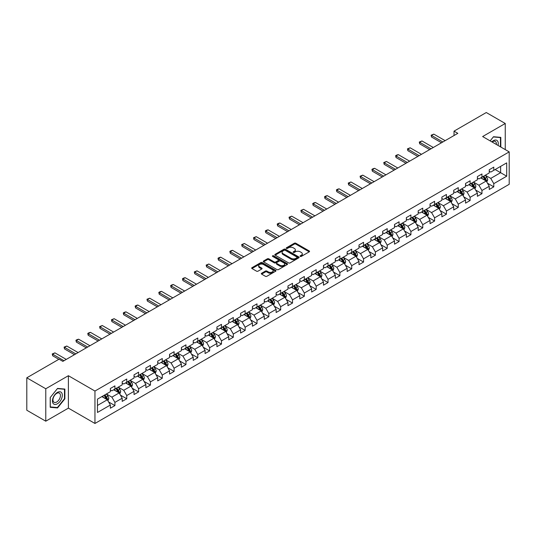 <?xml version="1.0" encoding="UTF-8"?>
<svg xmlns="http://www.w3.org/2000/svg" width="536" height="536" viewBox="0 0 536 536"><rect width="100%" height="100%" fill="white"/><g stroke="black" fill="none" stroke-linecap="round" stroke-linejoin="round"><path stroke-width="0.8" d="M300.281 256.402A0.737 0.429 0 0 0 301.319 256.402L309.239 251.833A1.052 0.61 0 0 0 309.547 251.397A1.052 0.61 0 0 0 309.239 250.969L295.825 243.23A1.052 0.61 0 0 0 294.338 243.23L286.418 247.8A0.737 0.429 0 0 0 287.464 248.403L288.489 247.806A3.37 1.95 0 0 1 293.259 247.806L294.371 248.456A3.37 1.95 0 0 1 295.363 249.83A3.37 1.95 0 0 1 294.371 251.21L293.346 251.799A0.737 0.429 0 0 0 294.391 252.402L295.416 251.806A3.37 1.95 0 0 1 300.187 251.806L301.299 252.456A3.37 1.95 0 0 1 302.291 253.83A3.37 1.95 0 0 1 301.299 255.21L300.281 255.799A0.737 0.429 0 0 0 300.281 256.402L300.281 255.799M261.635 273.253A1.052 0.61 0 0 0 261.32 273.682A1.052 0.61 0 0 0 261.635 274.11L265.394 276.281A1.052 0.61 0 0 0 266.881 276.281L275.671 271.209A1.052 0.61 0 0 0 275.986 270.774A1.052 0.61 0 0 0 275.671 270.345L262.265 262.606A1.052 0.61 0 0 0 260.777 262.606L251.987 267.678A1.052 0.61 0 0 0 251.679 268.107A1.052 0.61 0 0 0 251.987 268.543L256.53 271.162A1.052 0.61 0 0 0 258.017 271.162L261.782 268.992A1.052 0.61 0 0 0 262.091 268.563A1.052 0.61 0 0 0 261.782 268.134L259.525 266.828A2.821 1.628 0 0 1 258.7 265.682A2.821 1.628 0 0 1 260.442 264.174A2.821 1.628 0 0 1 263.511 264.529L272.342 269.628A2.821 1.628 0 0 1 273.166 270.774A2.821 1.628 0 0 1 271.424 272.281A2.821 1.628 0 0 1 268.355 271.926L266.881 271.075A1.052 0.61 0 0 0 265.394 271.075L261.635 273.253L261.635 274.11M68.394 375.709L45.774 388.761L26.8 377.806L26.8 410.234L45.774 421.189L68.394 408.13L94.952 423.467L94.952 391.046L68.394 375.709L68.394 408.13M505.254 149.604L505.254 123.488L482.635 136.546L509.2 151.882L94.952 391.046M505.254 123.488L486.279 112.533L454.026 131.153L454.026 135.534M26.8 377.806L59.054 359.187L62.853 361.378L457.818 133.343L454.026 131.153M288.562 262.908A1.052 0.61 0 0 0 290.05 262.908L298.84 257.829A1.052 0.61 0 0 0 299.155 257.401A1.052 0.61 0 0 0 298.84 256.972L285.433 249.227A1.052 0.61 0 0 0 283.946 249.227L275.156 254.305A1.052 0.61 0 0 0 274.847 254.734A1.052 0.61 0 0 0 275.156 255.163L288.562 262.908M272.878 256.563A0.737 0.429 0 0 1 273.628 256.664L273.628 255.786L287.256 263.658A1.052 0.61 0 0 1 287.571 264.087A1.052 0.61 0 0 1 287.256 264.516L278.465 269.595A1.052 0.61 0 0 1 276.978 269.595L263.571 261.849L263.571 260.992A1.052 0.61 0 0 0 263.263 261.421A1.052 0.61 0 0 0 263.571 261.849M263.571 260.992L267.33 258.821A1.052 0.61 0 0 1 268.824 258.821L274.258 261.957A1.052 0.61 0 0 0 275.752 261.957L278.244 260.516A1.052 0.61 0 0 0 278.553 260.087A1.052 0.61 0 0 0 278.244 259.659L272.583 256.389A0.737 0.429 0 0 1 273.628 255.786M94.952 423.467L509.2 184.304L509.2 151.882M108.58 401.933L114.918 405.591L114.918 402.389L122.201 398.188L122.201 401.384L126.757 398.757L126.757 395.555L134.04 391.347L134.04 394.55L138.596 391.917L138.596 388.721L145.879 384.513L145.879 387.716L150.435 385.083L150.435 381.887L157.725 377.679L157.725 380.875L162.274 378.248L162.274 375.046L169.564 370.845L169.564 374.041L174.113 371.415L174.113 368.212L181.403 364.004L181.403 367.207L185.959 364.574L185.959 361.378L193.241 357.17L193.241 360.373L197.797 357.74L197.797 354.544L205.08 350.336L205.08 353.532L209.636 350.906L209.636 347.703L216.919 343.502L216.919 346.698L221.475 344.072L221.475 340.869L228.758 336.662L228.758 339.864L233.314 337.231L233.314 334.035L240.604 329.828L240.604 333.03L245.153 330.397L245.153 327.201L252.443 322.994L252.443 326.19L256.992 323.563L256.992 320.361L264.281 316.16L264.281 319.356L268.838 316.729L268.838 313.526L276.12 309.319L276.12 312.522L280.676 309.888L280.676 306.692L287.959 302.485L287.959 305.681L292.515 303.054L292.515 299.859L299.798 295.651L299.798 298.847L304.354 296.22L304.354 293.018L311.644 288.817L311.644 292.013L316.193 289.386L316.193 286.184L323.483 281.976L323.483 285.179L328.032 282.546L328.032 279.35L335.322 275.142L335.322 278.338L339.878 275.712L339.878 272.516L347.161 268.308L347.161 271.504L351.717 268.878L351.717 265.675L358.999 261.474L358.999 264.67L363.555 262.044L363.555 258.841L370.838 254.634L370.838 257.836L375.394 255.203L375.394 252.007L382.677 247.8L382.677 250.995L387.233 248.369L387.233 245.173L394.523 240.965L394.523 244.161L399.072 241.535L399.072 238.332L406.362 234.132L406.362 237.327L410.911 234.701L410.911 231.498L418.201 227.291L418.201 230.493L422.757 227.86L422.757 224.664L430.04 220.457L430.04 223.653L434.596 221.026L434.596 217.83L441.878 213.623L441.878 216.819L446.434 214.192L446.434 210.99L453.717 206.789L453.717 209.985L458.273 207.358L458.273 204.156L465.556 199.948L465.556 203.151L470.112 200.518L470.112 197.322L477.402 193.114L477.402 196.31L481.951 193.684L481.951 190.488L489.241 186.28L489.241 189.476L493.79 186.85L493.79 183.647L506.694 176.203L506.694 162.877L500.624 166.388L500.624 172.693L506.694 176.203M114.918 405.591L110.362 408.218L110.362 405.022L97.458 412.472L97.458 399.146L110.362 391.702L110.362 388.5L114.918 385.873L114.918 389.069L122.201 384.861L122.201 381.666L126.757 379.039L126.757 382.235L134.04 378.027L134.04 374.832L138.596 372.198L138.596 375.401L145.879 371.193L145.879 367.991L150.435 365.364L150.435 368.56L157.725 364.359L157.725 361.157L162.274 358.53L162.274 361.726L169.564 357.519L169.564 354.323L174.113 351.696L174.113 354.892L181.403 350.685L181.403 347.489L185.959 344.856L185.959 348.058L193.241 343.851L193.241 340.648L197.797 338.022L197.797 341.218L205.08 337.017L205.08 333.814L209.636 331.188L209.636 334.384L216.919 330.176L216.919 326.98L221.475 324.354L221.475 327.55L228.758 323.342L228.758 320.146L233.314 317.513L233.314 320.716L240.604 316.508L240.604 313.305L245.153 310.679L245.153 313.875L252.443 309.674L252.443 306.471L256.992 303.845L256.992 307.041L264.281 302.833L264.281 299.637L268.838 297.011L268.838 300.207L276.12 295.999L276.12 292.803L280.676 290.17L280.676 293.373L287.959 289.165L287.959 285.963L292.515 283.336L292.515 286.532L299.798 282.331L299.798 279.129L304.354 276.502L304.354 279.698L311.644 275.491L311.644 272.295L316.193 269.668L316.193 272.864L323.483 268.657L323.483 265.461L328.032 262.828L328.032 266.03L335.322 261.823L335.322 258.62L339.878 255.994L339.878 259.19L347.161 254.989L347.161 251.786L351.717 249.16L351.717 252.356L358.999 248.148L358.999 244.952L363.555 242.319L363.555 245.522L370.838 241.314L370.838 238.118L375.394 235.485L375.394 238.688L382.677 234.48L382.677 231.277L387.233 228.651L387.233 231.847L394.523 227.646L394.523 224.443L399.072 221.817L399.072 225.013L406.362 220.805L406.362 217.609L410.911 214.976L410.911 218.179L418.201 213.971L418.201 210.775L422.757 208.142L422.757 211.345L430.04 207.137L430.04 203.935L434.596 201.308L434.596 204.504L441.878 200.303L441.878 197.101L446.434 194.474L446.434 197.67L453.717 193.463L453.717 190.267L458.273 187.634L458.273 190.836L465.556 186.629L465.556 183.433L470.112 180.8L470.112 184.002L477.402 179.795L477.402 176.592L481.951 173.965L481.951 177.161L489.241 172.96L489.241 169.758L493.79 167.131L493.79 170.327L506.694 162.877M113.699 389.773L119.166 392.928L111.883 397.136L106.416 393.98M110.362 389.947L111.883 390.824L114.918 389.069M111.883 397.136L114.918 402.389M119.166 392.928L122.201 398.188M125.545 382.938L131.005 386.094L123.722 390.295L118.255 387.146M122.201 383.113L123.722 383.99L126.757 382.235M123.722 390.295L126.757 395.555M131.005 386.094L134.04 391.347M137.384 376.098L142.844 379.253L135.561 383.461L130.094 380.305M134.04 376.279L135.561 377.15L138.596 375.401M135.561 383.461L138.596 388.721M142.844 379.253L145.879 384.513M149.222 369.264L154.683 372.42L147.4 376.627L141.933 373.471M145.879 369.438L147.4 370.316L150.435 368.56M147.4 376.627L150.435 381.887M154.683 372.42L157.725 377.679M161.061 362.43L166.529 365.586L159.239 369.793L153.778 366.637M157.725 362.604L159.239 363.482L162.274 361.726M159.239 369.793L162.274 375.046M166.529 365.586L169.564 370.845M172.9 355.596L178.367 358.752L171.078 362.952L165.617 359.797M169.564 355.77L171.078 356.648L174.113 354.892M171.078 362.952L174.113 368.212M178.367 358.752L181.403 364.004M184.739 348.755L190.206 351.911L182.917 356.118L177.456 352.963M181.403 348.936L182.917 349.807L185.959 348.058M182.917 356.118L185.959 361.378M190.206 351.911L193.241 357.17M196.578 341.921L202.045 345.077L194.762 349.284L189.295 346.129M193.241 342.095L194.762 342.973L197.797 341.218M194.762 349.284L197.797 354.544M202.045 345.077L205.08 350.336M208.424 335.087L213.884 338.243L206.601 342.45L201.134 339.295M205.08 335.261L206.601 336.139L209.636 334.384M206.601 342.45L209.636 347.703M213.884 338.243L216.919 343.502M220.263 328.253L225.723 331.409L218.44 335.61L212.973 332.454M216.919 328.427L218.44 329.305L221.475 327.55M218.44 335.61L221.475 340.869M225.723 331.409L228.758 336.662M232.101 321.412L237.569 324.568L230.279 328.776L224.812 325.62M228.758 321.593L230.279 322.464L233.314 320.716M230.279 328.776L233.314 334.035M237.569 324.568L240.604 329.828M243.94 314.578L249.408 317.734L242.118 321.942L236.657 318.786M240.604 314.753L242.118 315.63L245.153 313.875M242.118 321.942L245.153 327.201M249.408 317.734L252.443 322.994M255.779 307.744L261.246 310.9L253.957 315.108L248.496 311.952M252.443 307.919L253.957 308.796L256.992 307.041M253.957 315.108L256.992 320.361M261.246 310.9L264.281 316.16M267.618 300.91L273.085 304.066L265.796 308.267L260.335 305.111M264.281 301.085L265.796 301.962L268.838 300.207M265.796 308.267L268.838 313.526M273.085 304.066L276.12 309.319M279.457 294.07L284.924 297.225L277.641 301.433L272.174 298.277M276.12 294.251L277.641 295.122L280.676 293.373M277.641 301.433L280.676 306.692M284.924 297.225L287.959 302.485M291.303 287.236L296.763 290.391L289.48 294.599L284.013 291.443M287.959 287.41L289.48 288.288L292.515 286.532M289.48 294.599L292.515 299.859M296.763 290.391L299.798 295.651M303.142 280.402L308.602 283.557L301.319 287.765L295.852 284.609M299.798 280.576L301.319 281.454L304.354 279.698M301.319 287.765L304.354 293.018M308.602 283.557L311.644 288.817M314.98 273.568L320.448 276.717L313.158 280.924L307.691 277.769M311.644 273.742L313.158 274.62L316.193 272.864M313.158 280.924L316.193 286.184M320.448 276.717L323.483 281.976M326.819 266.727L332.286 269.883L324.997 274.09L319.536 270.935M323.483 266.901L324.997 267.779L328.032 266.03M324.997 274.09L328.032 279.35M332.286 269.883L335.322 275.142M338.658 259.893L344.125 263.049L336.836 267.256L331.375 264.101M335.322 260.067L336.836 260.945L339.878 259.19M336.836 267.256L339.878 272.516M344.125 263.049L347.161 268.308M350.497 253.059L355.964 256.215L348.681 260.422L343.214 257.267M347.161 253.233L348.681 254.111L351.717 252.356M348.681 260.422L351.717 265.675M355.964 256.215L358.999 261.474M362.343 246.225L367.803 249.374L360.52 253.582L355.053 250.426M358.999 246.399L360.52 247.277L363.555 245.522M360.52 253.582L363.555 258.841M367.803 249.374L370.838 254.634M374.182 239.384L379.642 242.54L372.359 246.748L366.892 243.592M370.838 239.559L372.359 240.436L375.394 238.688M372.359 246.748L375.394 252.007M379.642 242.54L382.677 247.8M386.021 232.55L391.481 235.706L384.198 239.914L378.731 236.758M382.677 232.725L384.198 233.602L387.233 231.847M384.198 239.914L387.233 245.173M391.481 235.706L394.523 240.965M397.859 225.716L403.327 228.872L396.037 233.08L390.577 229.924M394.523 225.891L396.037 226.768L399.072 225.013M396.037 233.08L399.072 238.332M403.327 228.872L406.362 234.132M409.698 218.882L415.166 222.031L407.876 226.239L402.415 223.083M406.362 219.056L407.876 219.934L410.911 218.179M407.876 226.239L410.911 231.498M415.166 222.031L418.201 227.291M421.537 212.042L427.004 215.197L419.715 219.405L414.254 216.249M418.201 212.216L419.715 213.094L422.757 211.345M419.715 219.405L422.757 224.664M427.004 215.197L430.04 220.457M433.376 205.208L438.843 208.363L431.56 212.571L426.093 209.415M430.04 205.382L431.56 206.26L434.596 204.504M431.56 212.571L434.596 217.83M438.843 208.363L441.878 213.623M445.222 198.374L450.682 201.529L443.399 205.737L437.932 202.581M441.878 198.548L443.399 199.425L446.434 197.67M443.399 205.737L446.434 210.99M450.682 201.529L453.717 206.789M457.061 191.54L462.521 194.689L455.238 198.896L449.771 195.74M453.717 191.714L455.238 192.585L458.273 190.836M455.238 198.896L458.273 204.156M462.521 194.689L465.556 199.948M468.9 184.699L474.367 187.855L467.077 192.062L461.61 188.906M465.556 184.873L467.077 185.751L470.112 184.002M467.077 192.062L470.112 197.322M474.367 187.855L477.402 193.114M480.738 177.865L486.206 181.021L478.916 185.228L473.456 182.073M477.402 178.039L478.916 178.917L481.951 177.161M478.916 185.228L481.951 190.488M486.206 181.021L489.241 186.28M495.157 169.537L500.624 172.693L490.755 178.394L485.294 175.239M489.241 171.205L490.755 172.083L493.79 170.327M490.755 178.394L493.79 183.647M45.774 388.761L45.774 421.189M97.458 405.457L107.327 399.762L101.86 396.607M107.327 399.762L110.362 405.022M487.459 183.191L493.79 186.85M475.613 190.025L481.951 193.684M463.774 196.859L470.112 200.518M451.935 203.693L458.273 207.358M440.096 210.534L446.434 214.192M428.257 217.368L434.596 221.026M416.418 224.202L422.757 227.86M404.58 231.036L410.911 234.701M392.734 237.877L399.072 241.535M380.895 244.711L387.233 248.369M369.056 251.545L375.394 255.203M357.217 258.379L363.555 262.044M345.378 265.22L351.717 268.878M333.539 272.054L339.878 275.712M321.694 278.887L328.032 282.546M309.855 285.721L316.193 289.386M298.016 292.562L304.354 296.22M286.177 299.396L292.515 303.054M274.338 306.23L280.676 309.888M262.499 313.071L268.838 316.729M250.66 319.905L256.992 323.563M238.815 326.739L245.153 330.397M226.976 333.573L233.314 337.231M215.137 340.414L221.475 344.072M203.298 347.248L209.636 350.906M191.459 354.082L197.797 357.74M179.62 360.916L185.959 364.574M167.781 367.756L174.113 371.415M155.936 374.59L162.274 378.248M144.097 381.424L150.435 385.083M132.258 388.258L138.596 391.917M120.419 395.099L126.757 398.757M500.812 147.038L500.812 137.377L493.488 136.727L490.152 140.881M50.217 407.293L57.54 407.95L64.863 398.838L64.863 389.076L57.54 388.419L50.217 397.531L50.217 407.293M64.481 398.623L64.863 398.838M56.762 407.501L57.54 407.95M300.575 256.503L301.299 256.081A3.37 1.95 0 0 0 302.291 254.707L302.291 253.83M295.363 249.83L295.363 250.707A3.37 1.95 0 0 1 294.371 252.081L293.641 252.503M309.225 251.84L295.825 244.108A1.052 0.61 0 0 0 294.338 244.108L286.713 248.503M298.827 257.836L285.433 250.104A1.052 0.61 0 0 0 283.946 250.104L275.169 255.17L275.156 254.305M296.984 257.702A0.737 0.429 0 0 0 296.984 257.099L285.212 250.305A0.737 0.429 0 0 0 284.167 250.305L283.088 250.928A3.37 1.95 0 0 0 282.097 252.302A3.37 1.95 0 0 0 283.088 253.682L291.135 258.325A3.37 1.95 0 0 0 295.899 258.325L296.984 257.702L296.984 258.58A0.737 0.429 0 0 0 297.199 258.278L297.199 257.401M282.097 252.302L282.097 253.18A3.37 1.95 0 0 0 283.088 254.56L283.088 253.682M296.984 258.58L295.899 259.203A3.37 1.95 0 0 1 291.135 259.203L283.088 254.56M263.585 261.863L267.33 259.699L267.33 258.821M278.553 260.087L278.553 260.965A1.052 0.61 0 0 1 278.244 261.394L275.752 262.834A1.052 0.61 0 0 1 274.258 262.834L268.824 259.699A1.052 0.61 0 0 0 267.33 259.699M273.628 256.664L287.242 264.529M279.899 265.22A2.821 1.628 0 0 0 282.975 265.568A2.821 1.628 0 0 0 284.716 264.067A2.821 1.628 0 0 0 283.886 262.915L280.777 261.119A1.052 0.61 0 0 0 279.29 261.119L276.79 262.56A1.052 0.61 0 0 0 276.482 262.995A1.052 0.61 0 0 0 276.79 263.424L279.899 265.22L279.899 266.097A2.821 1.628 0 0 0 282.975 266.446A2.821 1.628 0 0 0 284.716 264.945L284.716 264.067M276.482 262.995L276.482 263.866A1.052 0.61 0 0 0 276.79 264.302L276.79 263.424M279.899 266.097L276.79 264.302M273.166 270.774L273.166 271.651A2.821 1.628 0 0 1 271.424 273.159A2.821 1.628 0 0 1 268.355 272.804L266.881 271.953A1.052 0.61 0 0 0 265.394 271.953L261.648 274.117M258.7 265.682L258.7 266.56A2.821 1.628 0 0 0 259.525 267.705L259.525 266.828M261.782 268.134L261.782 268.992L259.525 267.705M275.671 270.345L275.671 271.209L262.265 263.484A1.052 0.61 0 0 0 260.777 263.484L252 268.549L251.987 267.678M486.802 182.059L487.706 179.781A2.848 1.642 -120 0 0 486.795 177.362L485.234 175.272M482.5 178.883L481.435 177.463M482.876 176.632L484.443 178.722A2.848 1.642 60 0 1 485.261 180.431L486.172 179.908A2.848 1.642 -120 0 0 485.355 178.193L483.787 176.103M483.077 176.518L484.812 178.836A1.447 0.838 60 0 1 485.08 179.272L486.172 179.908M442.863 141.98L431.54 135.441L431.54 137.015L431.125 135.199L433.818 134.127L445.141 140.66M441.503 142.764L431.54 137.015M433.818 134.127L431.54 135.441L431.125 135.199M499.961 137.303L500.436 137.578L500.436 146.817M490.165 140.888L493.334 136.941L500.436 137.578M498.031 145.437A6.975 4.027 120 0 0 496.825 140.358A6.975 4.027 120 0 0 491.827 141.852M496.343 144.459A5.28 3.049 120 0 0 495.284 141.43A5.28 3.049 120 0 0 492.135 142.027M57.386 403.796A6.975 4.027 120 0 0 62.317 395.246A6.975 4.027 120 0 0 57.386 392.399A6.975 4.027 120 0 0 52.454 400.948A6.975 4.027 120 0 0 57.386 403.796M56.695 402.013A5.28 3.049 120 0 0 60.146 397.357A5.28 3.049 120 0 0 59.335 393.123A5.28 3.049 120 0 0 56.695 393.384A5.28 3.049 120 0 0 53.245 398.04A5.28 3.049 120 0 0 54.056 402.275A5.28 3.049 120 0 0 56.695 402.013M50.29 397.464L57.386 388.633L64.481 389.27L64.481 398.73L57.386 407.561L50.29 406.925L50.277 397.457M64.012 388.995L64.481 389.27M474.963 188.893L475.868 186.622A2.848 1.642 -120 0 0 474.956 184.196L473.389 182.106M470.662 185.717L469.596 184.297M471.037 183.466L472.605 185.556A2.848 1.642 60 0 1 473.422 187.265L474.333 186.742A2.848 1.642 -120 0 0 473.516 185.027L471.948 182.937M471.238 183.352L472.973 185.67A1.447 0.838 60 0 1 473.241 186.113L474.333 186.742M463.124 195.727L464.029 193.456A2.848 1.642 -120 0 0 463.117 191.03L461.55 188.94M458.823 192.551L457.757 191.131M459.198 190.3L460.766 192.391A2.848 1.642 60 0 1 461.576 194.106L462.488 193.576A2.848 1.642 -120 0 0 461.677 191.868L460.109 189.778M459.399 190.186L461.134 192.504A1.447 0.838 60 0 1 461.396 192.947L462.488 193.576M431.024 148.814L419.701 142.275L419.701 143.856L419.286 142.033L421.979 140.961L433.302 147.501M429.658 149.604L419.701 143.856M421.979 140.961L419.701 142.275L419.286 142.033M419.185 155.648L407.863 149.109L407.863 150.69L407.447 148.867L410.141 147.795L421.464 154.334M417.819 156.438L407.863 150.69M410.141 147.795L407.863 149.109L407.447 148.867M451.285 202.568L452.183 200.29A2.848 1.642 -120 0 0 451.279 197.871L449.711 195.781M446.984 199.392L445.918 197.972M447.359 197.134L448.927 199.225A2.848 1.642 60 0 1 449.738 200.94L450.649 200.41A2.848 1.642 -120 0 0 449.838 198.702L448.27 196.612M447.56 197.02L449.295 199.345A1.447 0.838 60 0 1 449.557 199.781L450.649 200.41M439.446 209.402L440.344 207.124A2.848 1.642 -120 0 0 439.44 204.705L437.872 202.615M435.138 206.226L434.08 204.806M435.52 203.975L437.088 206.065A2.848 1.642 60 0 1 437.899 207.774L438.81 207.251A2.848 1.642 -120 0 0 437.999 205.536L436.431 203.446M435.714 203.861L437.456 206.179A1.447 0.838 60 0 1 437.718 206.615L438.81 207.251M427.601 216.236L428.505 213.965A2.848 1.642 -120 0 0 427.601 211.539L426.033 209.449M423.299 213.06L422.234 211.64M423.681 210.809L425.249 212.899A2.848 1.642 60 0 1 426.06 214.608L426.971 214.085A2.848 1.642 -120 0 0 426.154 212.377L424.592 210.28M423.875 210.695L425.618 213.013A1.447 0.838 60 0 1 425.879 213.455L426.971 214.085M407.347 162.482L396.024 155.949L396.024 157.524L395.608 155.708L396.74 155.051L398.302 154.629L409.625 161.169M405.98 163.272L396.024 157.524M398.302 154.629L396.024 155.949L395.608 155.708M395.508 169.322L384.185 162.783L384.185 164.358L383.763 162.542L386.463 161.47L397.786 168.002M394.141 170.106L384.185 164.358M386.463 161.47L384.185 162.783L383.763 162.542M383.669 176.156L372.346 169.617L372.346 171.198L371.924 169.376L373.063 168.719L374.617 168.304L385.947 174.843M382.302 176.947L372.346 171.198M374.617 168.304L372.346 169.617L371.924 169.376M371.83 182.99L360.5 176.451L360.5 178.032L360.085 176.21L362.778 175.138L374.101 181.677M370.463 183.781L360.5 178.032M362.778 175.138L360.5 176.451L360.085 176.21M359.984 189.824L348.661 183.292L348.661 184.866L348.246 183.051L350.939 181.972L362.262 188.511M358.618 190.615L348.661 184.866M350.939 181.972L348.661 183.292L348.246 183.051M348.145 196.665L336.822 190.126L336.822 191.7L336.407 189.885L337.546 189.228L339.1 188.813L350.423 195.352M346.779 197.449L336.822 191.7M339.1 188.813L336.822 190.126L336.407 189.885M336.307 203.499L324.984 196.96L324.984 198.541L324.568 196.719L325.707 196.062L327.262 195.647L338.585 202.186M334.94 204.29L324.984 198.541M327.262 195.647L324.984 196.96L324.568 196.719M324.468 210.333L313.145 203.794L313.145 205.375L312.729 203.553L313.862 202.896L315.423 202.481L326.746 209.02M323.101 211.124L313.145 205.375M315.423 202.481L313.145 203.794L312.729 203.553M312.629 217.167L301.306 210.635L301.306 212.209L300.884 210.393L303.584 209.315L314.907 215.854M311.262 217.958L301.306 212.209M303.584 209.315L301.306 210.635L300.884 210.393M300.79 224.008L289.467 217.469L289.467 219.043L289.045 217.227L291.738 216.155L303.061 222.695M299.423 224.792L289.467 219.043M291.738 216.155L289.467 217.469L289.045 217.227M288.944 230.842L277.621 224.303L277.621 225.884L277.206 224.061L278.345 223.405L279.899 222.989L291.222 229.529M287.584 231.632L277.621 225.884M279.899 222.989L277.621 224.303L277.206 224.061M277.105 237.676L265.782 231.137L265.782 232.718L265.367 230.895L266.506 230.239L268.06 229.823L279.383 236.363M275.739 238.466L265.782 232.718M268.06 229.823L265.782 231.137L265.367 230.895M265.266 244.51L253.943 237.977L253.943 239.552L253.528 237.736L256.221 236.664L267.544 243.197M263.9 245.3L253.943 239.552M256.221 236.664L253.943 237.977L253.528 237.736M253.428 251.351L242.105 244.811L242.105 246.386L241.689 244.57L244.383 243.498L255.706 250.037M252.061 252.134L242.105 246.386M244.383 243.498L242.105 244.811L241.689 244.57M241.589 258.185L230.266 251.645L230.266 253.227L229.844 251.404L230.983 250.748L232.544 250.332L243.867 256.871M240.222 258.975L230.266 253.227M232.544 250.332L230.266 251.645L229.844 251.404M229.75 265.019L218.427 258.479L218.427 260.06L218.005 258.245L219.144 257.582L220.698 257.166L232.028 263.705M228.383 265.809L218.427 260.06M220.698 257.166L218.427 258.479L218.005 258.245M217.911 271.859L206.581 265.32L206.581 266.895L206.166 265.079L208.859 264.007L220.182 270.539M216.544 272.643L206.581 266.895M208.859 264.007L206.581 265.32L206.166 265.079M206.065 278.693L194.742 272.154L194.742 273.728L194.327 271.913L197.02 270.841L208.343 277.38M204.705 279.477L194.742 273.728M197.02 270.841L194.742 272.154L194.327 271.913M194.226 285.527L182.903 278.988L182.903 280.569L182.488 278.747L183.627 278.09L185.181 277.675L196.504 284.214M192.86 286.318L182.903 280.569M185.181 277.675L182.903 278.988L182.488 278.747M415.762 223.07L416.666 220.799A2.848 1.642 -120 0 0 415.762 218.373L414.194 216.283M411.46 219.894L410.395 218.474M411.842 217.643L413.403 219.733A2.848 1.642 60 0 1 414.221 221.448L415.132 220.919A2.848 1.642 -120 0 0 414.315 219.211L412.747 217.12M412.037 217.529L413.779 219.847A1.447 0.838 60 0 1 414.04 220.289L415.132 220.919M403.923 229.91L404.827 227.633A2.848 1.642 -120 0 0 403.916 225.214L402.355 223.123M399.622 226.735L398.556 225.314M399.997 224.477L401.565 226.567A2.848 1.642 60 0 1 402.382 228.282L403.293 227.753A2.848 1.642 -120 0 0 402.476 226.045L400.908 223.954M400.198 224.363L401.933 226.688A1.447 0.838 60 0 1 402.201 227.123L403.293 227.753M392.084 236.745L392.988 234.473A2.848 1.642 -120 0 0 392.077 232.048L390.51 229.957M387.783 233.569L386.717 232.148M388.158 231.318L389.726 233.408A2.848 1.642 60 0 1 390.543 235.116L391.454 234.594A2.848 1.642 -120 0 0 390.637 232.879L389.069 230.788M388.359 231.204L390.094 233.522A1.447 0.838 60 0 1 390.362 233.964L391.454 234.594M380.245 243.579L381.15 241.307A2.848 1.642 -120 0 0 380.238 238.882L378.671 236.791M375.944 240.403L374.878 238.982M376.319 238.151L377.887 240.242A2.848 1.642 60 0 1 378.697 241.95L379.609 241.428A2.848 1.642 -120 0 0 378.798 239.719L377.23 237.622M376.52 238.038L378.255 240.356A1.447 0.838 60 0 1 378.517 240.798L379.609 241.428M368.406 250.413L369.304 248.141A2.848 1.642 -120 0 0 368.4 245.723L366.832 243.625M364.105 247.237L363.04 245.816M364.48 244.986L366.048 247.076A2.848 1.642 60 0 1 366.858 248.791L367.77 248.262A2.848 1.642 -120 0 0 366.959 246.553L365.391 244.463M364.681 244.872L366.416 247.19A1.447 0.838 60 0 1 366.678 247.632L367.77 248.262M356.567 257.253L357.465 254.975A2.848 1.642 -120 0 0 356.561 252.556L354.993 250.466M352.259 254.077L351.201 252.657M352.641 251.82L354.209 253.917A2.848 1.642 60 0 1 355.02 255.625L355.931 255.096A2.848 1.642 -120 0 0 355.12 253.387L353.552 251.297M352.835 251.706L354.577 254.03A1.447 0.838 60 0 1 354.839 254.466L355.931 255.096M344.722 264.087L345.626 261.816A2.848 1.642 -120 0 0 344.722 259.39L343.154 257.3M340.42 260.911L339.355 259.491M340.802 258.66L342.363 260.751A2.848 1.642 60 0 1 343.181 262.459L344.092 261.937A2.848 1.642 -120 0 0 343.275 260.221L341.713 258.131M340.997 258.546L342.739 260.865A1.447 0.838 60 0 1 343 261.307L344.092 261.937M332.883 270.921L333.787 268.65A2.848 1.642 -120 0 0 332.876 266.225L331.315 264.134M328.581 267.745L327.516 266.325M328.963 265.494L330.524 267.585A2.848 1.642 60 0 1 331.342 269.293L332.253 268.771A2.848 1.642 -120 0 0 331.436 267.062L329.868 264.965M329.158 265.38L330.893 267.699A1.447 0.838 60 0 1 331.161 268.141L332.253 268.771M321.044 277.755L321.948 275.484A2.848 1.642 -120 0 0 321.037 273.065L319.476 270.968M316.743 274.579L315.677 273.159M317.118 272.328L318.685 274.419A2.848 1.642 60 0 1 319.503 276.134L320.414 275.605A2.848 1.642 -120 0 0 319.597 273.896L318.029 271.806M317.319 272.214L319.054 274.533A1.447 0.838 60 0 1 319.322 274.975L320.414 275.605M309.205 284.596L310.11 282.318A2.848 1.642 -120 0 0 309.198 279.899L307.63 277.809M304.904 281.42L303.838 280M305.279 279.162L306.847 281.259A2.848 1.642 60 0 1 307.664 282.968L308.569 282.439A2.848 1.642 -120 0 0 307.758 280.73L306.19 278.64M305.48 279.048L307.215 281.373A1.447 0.838 60 0 1 307.476 281.809L308.569 282.439M297.366 291.43L298.271 289.159A2.848 1.642 -120 0 0 297.359 286.733L295.792 284.643M293.065 288.254L291.999 286.834M293.44 286.003L295.008 288.093A2.848 1.642 60 0 1 295.818 289.802L296.73 289.279A2.848 1.642 -120 0 0 295.919 287.564L294.351 285.474M293.641 285.889L295.376 288.207A1.447 0.838 60 0 1 295.638 288.649L296.73 289.279M285.527 298.264L286.425 295.993A2.848 1.642 -120 0 0 285.521 293.567L283.953 291.477M281.226 295.088L280.161 293.668M281.601 292.837L283.169 294.927A2.848 1.642 60 0 1 283.98 296.636L284.891 296.113A2.848 1.642 -120 0 0 284.08 294.405L282.512 292.308M281.795 292.723L283.537 295.041A1.447 0.838 60 0 1 283.799 295.483L284.891 296.113M273.682 305.105L274.586 302.827A2.848 1.642 -120 0 0 273.682 300.408L272.114 298.311M269.38 301.922L268.322 300.502M269.762 299.671L271.33 301.761A2.848 1.642 60 0 1 272.141 303.476L273.052 302.947A2.848 1.642 -120 0 0 272.241 301.239L270.673 299.148M269.956 299.557L271.698 301.875A1.447 0.838 60 0 1 271.96 302.317L273.052 302.947M261.843 311.939L262.747 309.661A2.848 1.642 -120 0 0 261.843 307.242L260.275 305.151M257.541 308.763L256.476 307.342M257.923 306.505L259.484 308.602A2.848 1.642 60 0 1 260.302 310.31L261.213 309.781A2.848 1.642 -120 0 0 260.396 308.073L258.834 305.982M258.118 306.391L259.86 308.716A1.447 0.838 60 0 1 260.121 309.151L261.213 309.781M250.004 318.773L250.908 316.501A2.848 1.642 -120 0 0 249.997 314.076L248.436 311.986M245.702 315.597L244.637 314.176M246.078 313.346L247.645 315.436A2.848 1.642 60 0 1 248.463 317.145L249.374 316.622A2.848 1.642 -120 0 0 248.557 314.907L246.989 312.816M246.279 313.232L248.014 315.55A1.447 0.838 60 0 1 248.282 315.992L249.374 316.622M238.165 325.607L239.069 323.335A2.848 1.642 -120 0 0 238.158 320.91L236.59 318.82M233.864 322.431L232.798 321.01M234.239 320.18L235.806 322.27A2.848 1.642 60 0 1 236.624 323.979L237.535 323.456A2.848 1.642 -120 0 0 236.718 321.747L235.15 319.65M234.44 320.066L236.175 322.384A1.447 0.838 60 0 1 236.443 322.826L237.535 323.456M226.326 332.447L227.231 330.169A2.848 1.642 -120 0 0 226.319 327.751L224.751 325.654M222.025 329.265L220.959 327.844M222.4 327.014L223.968 329.104A2.848 1.642 60 0 1 224.778 330.819L225.69 330.29A2.848 1.642 -120 0 0 224.879 328.581L223.311 326.491M222.601 326.9L224.336 329.218A1.447 0.838 60 0 1 224.597 329.66L225.69 330.29M214.487 339.281L215.385 337.003A2.848 1.642 -120 0 0 214.48 334.585L212.913 332.494M210.186 336.106L209.12 334.685M210.561 333.848L212.129 335.945A2.848 1.642 60 0 1 212.939 337.653L213.851 337.124A2.848 1.642 -120 0 0 213.04 335.415L211.472 333.325M210.762 333.734L212.497 336.059A1.447 0.838 60 0 1 212.759 336.494L213.851 337.124M202.648 346.115L203.546 343.844A2.848 1.642 -120 0 0 202.642 341.419L201.074 339.328M198.34 342.94L197.281 341.519M198.722 340.688L200.29 342.779A2.848 1.642 60 0 1 201.101 344.487L202.012 343.965A2.848 1.642 -120 0 0 201.201 342.249L199.633 340.159M198.916 340.574L200.658 342.893A1.447 0.838 60 0 1 200.92 343.335L202.012 343.965M190.803 352.949L191.707 350.678A2.848 1.642 -120 0 0 190.803 348.253L189.235 346.162M186.501 349.774L185.436 348.353M186.883 347.522L188.451 349.613A2.848 1.642 60 0 1 189.262 351.321L190.173 350.799A2.848 1.642 -120 0 0 189.355 349.09L187.794 346.993M187.077 347.408L188.819 349.727A1.447 0.838 60 0 1 189.081 350.169L190.173 350.799M178.964 359.79L179.868 357.512A2.848 1.642 -120 0 0 178.964 355.093L177.396 352.996M174.662 356.608L173.597 355.187M175.044 354.356L176.605 356.447A2.848 1.642 60 0 1 177.423 358.162L178.334 357.633A2.848 1.642 -120 0 0 177.517 355.924L175.955 353.834M175.239 354.242L176.981 356.561A1.447 0.838 60 0 1 177.242 357.003L178.334 357.633M167.125 366.624L168.029 364.346A2.848 1.642 -120 0 0 167.118 361.927L165.557 359.837M162.823 363.448L161.758 362.028M163.199 361.19L164.766 363.287A2.848 1.642 60 0 1 165.584 364.996L166.495 364.467A2.848 1.642 -120 0 0 165.678 362.758L164.11 360.668M163.4 361.076L165.135 363.401A1.447 0.838 60 0 1 165.403 363.837L166.495 364.467M155.286 373.458L156.19 371.187A2.848 1.642 -120 0 0 155.279 368.761L153.711 366.671M150.984 370.282L149.919 368.862M151.36 368.031L152.928 370.121A2.848 1.642 60 0 1 153.745 371.83L154.656 371.307A2.848 1.642 -120 0 0 153.839 369.592L152.271 367.502M151.561 367.917L153.296 370.235A1.447 0.838 60 0 1 153.564 370.678L154.656 371.307M143.447 380.292L144.351 378.021A2.848 1.642 -120 0 0 143.44 375.595L141.873 373.505M139.146 377.116L138.08 375.696M139.521 374.865L141.089 376.955A2.848 1.642 60 0 1 141.899 378.664L142.811 378.141A2.848 1.642 -120 0 0 142 376.433L140.432 374.342M139.722 374.751L141.457 377.069A1.447 0.838 60 0 1 141.718 377.512L142.811 378.141M131.608 387.133L132.506 384.855A2.848 1.642 -120 0 0 131.601 382.436L130.034 380.339M127.307 383.957L126.241 382.53M127.682 381.699L129.25 383.789A2.848 1.642 60 0 1 130.06 385.505L130.972 384.975A2.848 1.642 -120 0 0 130.161 383.267L128.593 381.176M127.883 381.585L129.618 383.903A1.447 0.838 60 0 1 129.88 384.346L130.972 384.975M182.387 292.361L171.064 285.822L171.064 287.403L170.649 285.588L171.788 284.924L173.342 284.509L184.665 291.048M181.021 293.152L171.064 287.403M173.342 284.509L171.064 285.822L170.649 285.588M170.549 299.202L159.226 292.663L159.226 294.237L158.81 292.422L159.942 291.765L161.504 291.35L172.827 297.882M169.182 299.986L159.226 294.237M161.504 291.35L159.226 292.663L158.81 292.422M158.71 306.036L147.387 299.497L147.387 301.071L146.965 299.255L149.665 298.184L160.988 304.723M157.343 306.82L147.387 301.071M149.665 298.184L147.387 299.497L146.965 299.255M146.871 312.87L135.548 306.331L135.548 307.912L135.126 306.09L136.265 305.433L137.819 305.018L149.149 311.557M145.504 313.661L135.548 307.912M137.819 305.018L135.548 306.331L135.126 306.09M135.032 319.704L123.702 313.171L123.702 314.746L123.287 312.93L124.426 312.267L125.98 311.851L137.303 318.391M133.665 320.495L123.702 314.746M125.98 311.851L123.702 313.171L123.287 312.93M123.186 326.545L111.863 320.005L111.863 321.58L111.448 319.764L114.141 318.692L125.464 325.225M121.819 327.329L111.863 321.58M114.141 318.692L111.863 320.005L111.448 319.764M111.347 333.379L100.024 326.839L100.024 328.414L99.609 326.598L102.302 325.526L113.625 332.065M109.981 334.169L100.024 328.414M102.302 325.526L100.024 326.839L99.609 326.598M99.508 340.213L88.185 333.673L88.185 335.255L87.77 333.432L88.909 332.776L90.463 332.36L101.786 338.899M98.142 341.003L88.185 335.255M90.463 332.36L88.185 333.673L87.77 333.432M87.669 347.047L76.347 340.514L76.347 342.089L75.931 340.273L77.063 339.61L78.624 339.194L89.948 345.733M86.303 347.837L76.347 342.089M78.624 339.194L76.347 340.514L75.931 340.273M119.769 393.967L120.667 391.689A2.848 1.642 -120 0 0 119.763 389.27L118.195 387.18M115.461 390.791L114.403 389.37M115.843 388.533L117.411 390.63A2.848 1.642 60 0 1 118.222 392.339L119.133 391.809A2.848 1.642 -120 0 0 118.322 390.101L116.754 388.01M116.037 388.419L117.779 390.744A1.447 0.838 60 0 1 118.041 391.18L119.133 391.809M75.831 353.887L64.508 347.348L64.508 348.923L64.086 347.107L66.786 346.035L78.109 352.567M74.464 354.671L64.508 348.923M66.786 346.035L64.508 347.348L64.086 347.107M107.924 400.801L108.828 398.529A2.848 1.642 -120 0 0 107.924 396.104L106.356 394.014M103.622 397.625L102.557 396.205M104.004 395.374L105.565 397.464A2.848 1.642 60 0 1 106.383 399.173L107.294 398.65A2.848 1.642 -120 0 0 106.476 396.935L104.915 394.844M104.198 395.26L105.94 397.578A1.447 0.838 60 0 1 106.202 398.02L107.294 398.65M63.992 360.721L52.669 354.182L52.669 355.757L52.247 353.941L54.94 352.869L66.263 359.408M58.826 359.321L52.669 355.757M54.94 352.869L52.669 354.182L52.247 353.941M301.299 256.081L301.299 255.21M293.346 252.402L293.346 251.799M294.371 252.081L294.371 251.21M286.418 248.403L286.418 247.8M294.338 244.108L294.338 243.23M295.825 244.108L295.825 243.23M309.239 251.833L309.239 250.969M283.946 250.104L283.946 249.227M285.433 250.104L285.433 249.227M298.84 257.829L298.84 256.972M291.135 259.203L291.135 258.325M295.899 259.203L295.899 258.325M268.824 259.699L268.824 258.821M274.258 262.834L274.258 261.957M275.752 262.834L275.752 261.957M278.244 261.394L278.244 260.516M287.256 264.516L287.256 263.658M265.394 271.953L265.394 271.075M266.881 271.953L266.881 271.075M268.355 272.804L268.355 271.926M260.777 263.484L260.777 262.606M262.265 263.484L262.265 262.606M485.924 180.86L487.686 179.841M485.355 178.193L486.795 177.362M483.331 179.366L484.443 178.722M474.085 187.694L475.847 186.675M473.516 185.027L474.956 184.196M471.492 186.2L472.605 185.556M462.24 194.528L464.008 193.509M461.677 191.868L463.117 191.03M459.654 193.034L460.766 192.391M450.401 201.362L452.17 200.343M449.838 198.702L451.279 197.871M447.815 199.868L448.927 199.225M438.562 208.203L440.331 207.184M437.999 205.536L439.44 204.705M435.976 206.708L437.088 206.065M426.723 215.037L428.485 214.018M426.154 212.377L427.601 211.539M424.13 213.542L425.249 212.899M414.884 221.87L416.646 220.852M414.315 219.211L415.762 218.373M412.291 220.376L413.403 219.733M403.045 228.711L404.807 227.686M402.476 226.045L403.916 225.214M400.452 227.21L401.565 226.567M391.206 235.545L392.968 234.527M390.637 232.879L392.077 232.048M388.613 234.051L389.726 233.408M379.361 242.379L381.13 241.361M378.798 239.719L380.238 238.882M376.775 240.885L377.887 240.242M367.522 249.213L369.291 248.195M366.959 246.553L368.4 245.723M364.936 247.719L366.048 247.076M355.683 256.054L357.445 255.029M355.12 253.387L356.561 252.556M353.097 254.553L354.209 253.917M343.844 262.888L345.606 261.87M343.275 260.221L344.722 259.39M341.251 261.394L342.363 260.751M332.005 269.722L333.767 268.704M331.436 267.062L332.876 266.225M329.412 268.228L330.524 267.585M320.166 276.556L321.928 275.538M319.597 273.896L321.037 273.065M317.573 275.062L318.685 274.419M308.327 283.397L310.089 282.372M307.758 280.73L309.198 279.899M305.734 281.896L306.847 281.259M296.482 290.231L298.25 289.212M295.919 287.564L297.359 286.733M293.896 288.737L295.008 288.093M284.643 297.065L286.412 296.046M284.08 294.405L285.521 293.567M282.057 295.57L283.169 294.927M272.804 303.899L274.566 302.88M272.241 301.239L273.682 300.408M270.218 302.405L271.33 301.761M260.965 310.739L262.727 309.721M260.396 308.073L261.843 307.242M258.372 309.239L259.484 308.602M249.126 317.573L250.888 316.555M248.557 314.907L249.997 314.076M246.533 316.079L247.645 315.436M237.287 324.407L239.049 323.389M236.718 321.747L238.158 320.91M234.694 322.913L235.806 322.27M225.442 331.241L227.21 330.223M224.879 328.581L226.319 327.751M222.855 329.747L223.968 329.104M213.603 338.082L215.371 337.064M213.04 335.415L214.48 334.585M211.017 336.581L212.129 335.945M201.764 344.916L203.533 343.898M201.201 342.249L202.642 341.419M199.178 343.422L200.29 342.779M189.925 351.75L191.687 350.732M189.355 349.09L190.803 348.253M187.332 350.256L188.451 349.613M178.086 358.584L179.848 357.566M177.517 355.924L178.964 355.093M175.493 357.09L176.605 356.447M166.247 365.425L168.009 364.406M165.678 362.758L167.118 361.927M163.654 363.924L164.766 363.287M154.408 372.259L156.17 371.24M153.839 369.592L155.279 368.761M151.815 370.765L152.928 370.121M142.563 379.093L144.331 378.074M142 376.433L143.44 375.595M139.976 377.599L141.089 376.955M130.724 385.927L132.493 384.908M130.161 383.267L131.601 382.436M128.138 384.433L129.25 383.789M118.885 392.767L120.647 391.749M118.322 390.101L119.763 389.27M116.299 391.267L117.411 390.63M107.046 399.601L108.808 398.583M106.476 396.935L107.924 396.104M104.453 398.107L105.565 397.464"/></g></svg>
